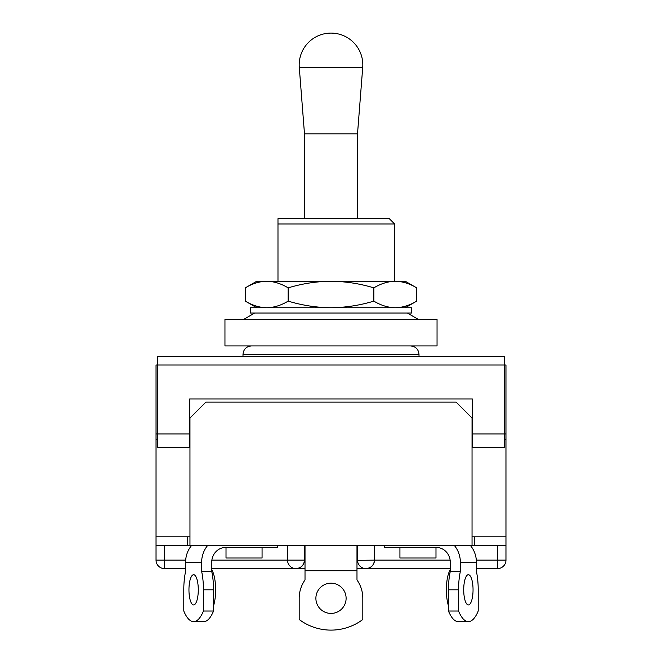 <?xml version="1.0" encoding="UTF-8"?>
<svg xmlns="http://www.w3.org/2000/svg" width="662" height="662" viewBox="0 0 662 662"><rect width="100%" height="100%" fill="white"/><g stroke="black" fill="none" stroke-linecap="round" stroke-linejoin="round"><path stroke-width="0.99" d="M211.881 560.126L287.523 560.126L287.523 545.281M357.513 560.35L374.477 560.126A8.482 8.482 0 0 1 365.995 568.608A8.482 8.482 0 0 1 357.513 560.126L357.513 545.281M505.967 433.941L504.378 433.941L504.378 365.01L157.622 365.01L157.622 356.528L504.378 356.528L504.378 365.01L505.967 365.01L505.967 545.281L472.039 545.281L472.039 418.028L456.126 402.124L205.874 402.124L189.961 418.028L189.961 545.281L472.039 545.281M189.961 433.941L157.622 433.941L157.622 365.01L156.033 365.01L156.033 545.281L189.961 545.281M189.961 536.799L156.033 536.799M505.967 536.799L472.039 536.799M474.373 536.799L474.373 545.281M187.627 536.799L187.627 545.281M450.268 568.608L365.995 568.608C371.109 568.07 373.939 565.24 374.477 560.126L374.477 545.281M305.017 568.608L296.005 568.608C301.119 568.07 303.949 565.24 304.487 560.126A8.482 8.482 0 0 1 296.005 568.608A8.482 8.482 0 0 1 287.523 560.126L304.487 560.126L304.487 545.281M296.005 568.608L211.732 568.608M185.592 568.608L164.515 568.608L164.515 545.281M356.983 568.608L365.772 568.608M476.326 560.126L497.485 560.126L497.485 568.608L476.408 568.608M226.015 547.4L226.015 558.008L262.069 558.008L262.069 547.4M188.951 589.817A15.11 4.667 -90 0 0 193.618 604.927A15.11 4.667 -90 0 0 198.286 589.817A15.11 4.667 -90 0 0 193.618 574.707A15.11 4.667 -90 0 0 188.951 589.817M213.536 605.813A22.268 6.885 -90 0 0 215.63 589.817A22.268 6.885 -90 0 0 211.732 569.759M191.757 545.281A25.454 24.204 90 0 0 185.592 562.245L185.592 571.463A31.809 9.831 -90 0 0 183.788 589.817L183.788 611.026A53.018 16.384 -90 0 0 193.618 621.635A53.018 16.384 -90 0 0 203.449 611.026L213.536 611.026L213.536 589.817L203.449 589.817L203.449 611.026M277.287 545.281L277.287 547.4L225.85 547.4A14.845 14.117 -90 0 0 211.732 562.245L211.732 571.463L201.645 571.463L201.645 562.245A25.454 24.204 -90 0 1 207.81 545.281M211.732 571.463A31.809 9.831 90 0 1 213.536 589.817M203.706 621.635L193.618 621.635L203.706 621.635A53.018 16.384 -90 0 0 213.536 611.026M201.645 571.463A31.809 9.831 90 0 1 203.449 589.817M315.89 598.299A15.11 15.11 0 0 0 331 613.417A15.11 15.11 0 0 0 346.11 598.299A15.11 15.11 0 0 0 331 583.189A15.11 15.11 0 0 0 315.89 598.299M305.017 545.281L305.017 579.945A31.809 31.809 0 0 0 299.191 598.299L299.191 619.508A53.018 53.018 0 0 0 362.809 619.508L362.809 598.299A31.809 31.809 0 0 0 356.983 579.945L356.983 545.281M399.931 547.4L399.931 558.008L435.985 558.008L435.985 547.4M463.714 589.817A15.11 4.667 90 0 0 468.382 604.927A15.11 4.667 90 0 0 473.049 589.817A15.11 4.667 90 0 0 468.382 574.707A15.11 4.667 90 0 0 463.714 589.817M450.268 569.759A22.268 6.885 90 0 0 446.37 589.817A22.268 6.885 90 0 0 448.464 605.813M454.19 545.281A25.454 24.204 90 0 1 460.355 562.245L460.355 571.463A31.809 9.831 90 0 0 458.551 589.817L458.551 611.026A53.018 16.384 90 0 0 468.382 621.635A53.018 16.384 90 0 0 478.212 611.026L478.212 589.817A31.809 9.831 -90 0 0 476.408 571.463L476.408 562.245A25.454 24.204 -90 0 0 470.243 545.281M460.355 571.463L450.268 571.463L450.268 562.245A14.845 14.117 90 0 0 436.15 547.4L384.713 547.4L384.713 545.281M450.268 571.463A31.809 9.831 90 0 0 448.464 589.817L448.464 611.026A53.018 16.384 90 0 0 458.294 621.635L468.382 621.635M448.464 611.026L458.551 611.026M185.592 571.463A31.809 9.831 90 0 0 183.788 589.817M156.033 433.941L157.622 433.941L157.622 447.727L189.696 447.727L189.696 398.946L472.304 398.946L472.304 447.727L504.378 447.727L504.378 433.941L472.039 433.941M304.487 218.675L304.487 133.84L357.513 133.84L362.718 67.4A31.809 31.809 0 0 0 331 33.1A31.809 31.809 0 0 0 299.282 67.4L362.718 67.4M304.487 133.84L299.282 67.4M357.513 218.675L357.513 133.84M277.982 218.675L277.982 223.971L277.982 218.675L389.322 218.675L394.626 223.971L394.626 281.234M277.982 281.234L277.982 223.971L394.626 223.971M224.956 345.92L437.044 345.92L437.044 319.415L224.956 319.415L224.956 345.92M288.144 287.871C281.151 283.617 274.002 281.408 266.712 281.234C259.413 281.416 252.263 283.626 245.288 287.871L256.773 281.234L331 281.234C316.486 281.4 302.203 283.617 288.144 287.871L288.144 301.119C302.203 305.372 316.486 307.582 331 307.747L411.59 307.747L411.59 313.052L250.41 313.052L250.41 307.747L331 307.747C345.688 307.549 359.979 305.339 373.856 301.119C380.849 305.364 387.998 307.573 395.288 307.747C402.587 307.573 409.737 305.356 416.712 301.119L416.712 287.871C409.72 283.617 402.57 281.408 395.288 281.234L405.227 281.234L416.712 287.871M373.856 287.871C359.979 283.642 345.688 281.433 331 281.234L395.288 281.234C387.982 281.416 380.832 283.626 373.856 287.871L373.856 301.119M406.096 283.022L406.551 283.171M245.288 287.871L245.288 301.119C252.28 305.364 259.43 307.573 266.712 307.747C274.018 307.573 281.168 305.356 288.144 301.119M255.904 305.968L255.449 305.819M497.485 568.608A8.482 8.482 0 0 0 505.967 560.126L497.485 560.126L497.485 545.281M374.477 560.126L450.119 560.126M304.487 560.126L305.017 560.126M356.983 560.126L357.513 560.126M156.033 545.281L156.033 560.126L185.674 560.126M201.645 562.245L185.592 562.245M356.983 570.735L305.017 570.735M448.464 589.817L458.551 589.817M476.408 562.245L460.355 562.245M242.987 356.528L242.987 354.41L419.013 354.41C418.516 349.255 415.686 346.425 410.531 345.92M157.622 439.237L156.033 439.237M505.967 439.237L504.378 439.237M505.967 560.126L505.967 545.281M156.033 560.126A8.482 8.482 0 0 0 164.515 568.608M419.013 356.528L419.013 354.41M242.987 354.41C243.484 349.255 246.314 346.425 251.469 345.92M243.633 319.415L254.647 313.052M418.367 319.415L407.353 313.052M256.773 307.747L245.288 301.119M405.227 307.747L416.712 301.119"/></g></svg>
